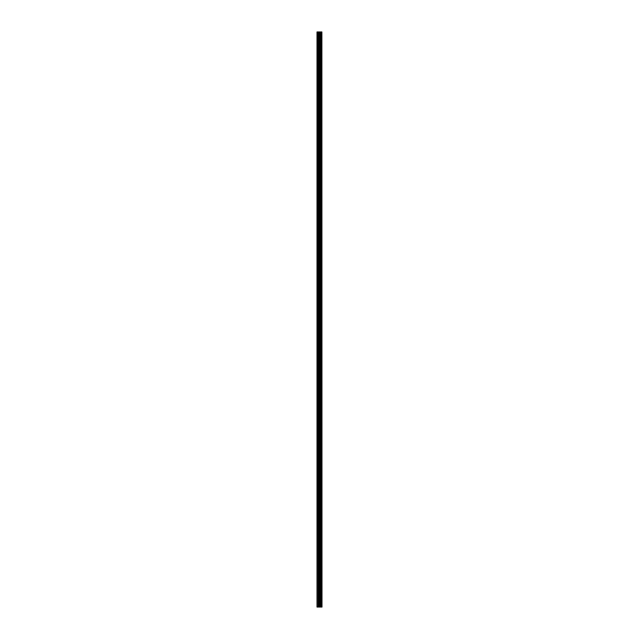 <?xml version="1.0" encoding="UTF-8"?>
<svg xmlns="http://www.w3.org/2000/svg" width="639" height="639" viewBox="0 0 639 639"><rect width="100%" height="100%" fill="white"/><g stroke="black" fill="none" stroke-linecap="round" stroke-linejoin="round"><path stroke-width="0.96" d="M321.88 31.95L321.992 607.05L321.88 31.95L317.008 31.95L317.008 607.05L317.295 31.95M317.295 607.05L321.88 607.05M321.784 607.05L321.784 31.95M320.203 607.05L320.203 31.95M320.107 607.05L320.107 31.95M321.337 607.05L321.337 31.95M321.297 607.05L321.297 31.95M321.241 607.05L321.241 31.95M321.145 607.05L321.145 31.95M320.842 607.05L320.842 31.95M320.746 607.05L320.746 31.95M320.698 607.05L320.698 31.95M320.658 607.05L320.658 31.95M319.899 607.05L319.899 31.95M319.7 607.05L319.7 31.95M319.252 607.05L319.252 31.95M319.053 607.05L319.053 31.95M318.254 607.05L318.254 31.95M318.046 607.05L318.046 31.95"/></g></svg>
